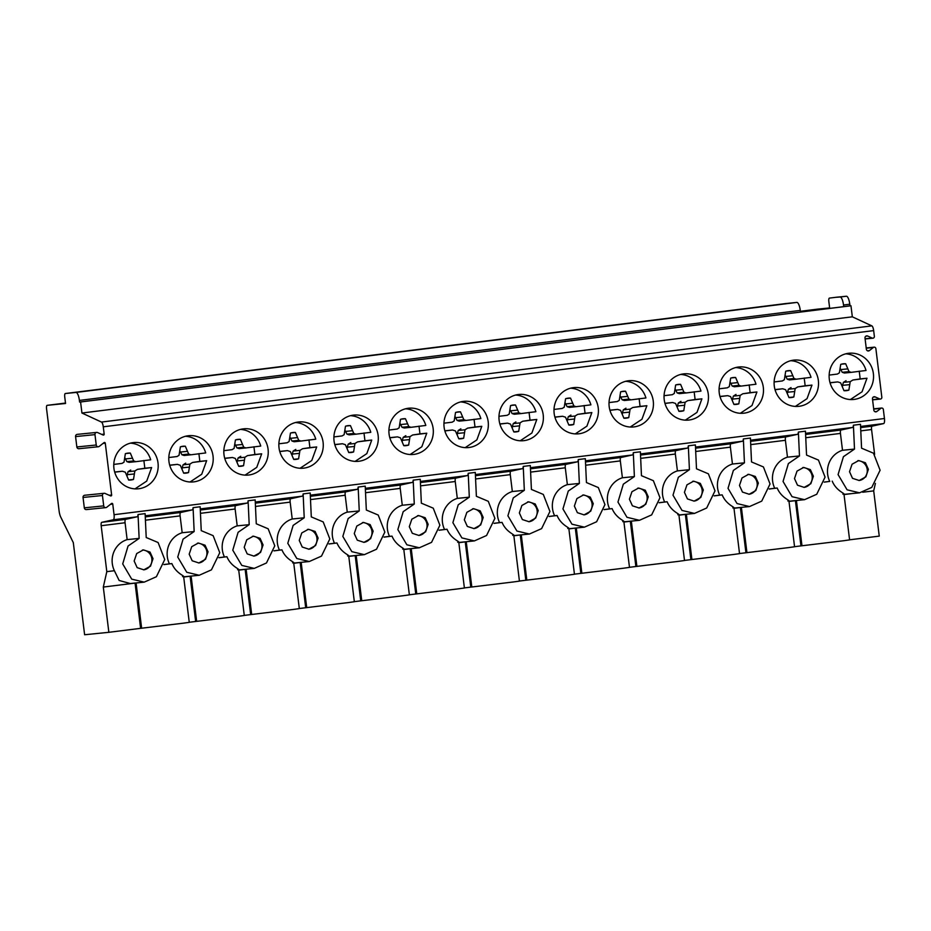 <?xml version="1.0" encoding="UTF-8"?>
<svg xmlns="http://www.w3.org/2000/svg" width="931" height="931" viewBox="0 0 931 931"><rect width="100%" height="100%" fill="white"/><g stroke="black" fill="none" stroke-linecap="round" stroke-linejoin="round"><path stroke-width="1.4" d="M874.616 454.34L871.567 429.528A3.317 0.978 82.9 0 1 872.103 426.154L883.647 423.582A4.969 1.466 -97.1 0 0 884.45 418.508L883.344 409.5A1.653 1.583 84.2 0 0 880.807 408.372L876.886 411.467A1.99 1.897 84.2 0 1 873.837 410.106L872.475 398.968A1.99 1.897 84.2 0 1 875.093 396.897L879.655 398.934A1.653 1.583 84.2 0 0 881.832 397.223L875.873 348.625A1.653 1.583 84.2 0 0 873.336 347.496L869.403 350.591A1.99 1.897 84.2 0 1 866.365 349.23L865.004 338.093A1.99 1.897 84.2 0 1 867.622 336.021L872.184 338.058A1.653 1.583 84.2 0 0 874.36 336.347L873.662 330.61A4.969 1.466 -97.1 0 0 871.858 325.873L852.331 316.819L850.969 305.775L850.003 305.868L849.794 304.228A8.286 2.432 -97.1 0 0 846.36 296.244L835.689 297.315A3.317 0.978 -97.1 0 0 835.689 297.326A3.317 0.978 -97.1 0 0 835.677 297.326L829.405 298.106A3.317 0.978 -97.1 0 0 829.393 298.106A3.317 0.978 -97.1 0 0 828.834 301.493L829.649 308.08L816.336 309.418L816.452 310M829.626 307.928L817.511 309.15A3.317 0.978 -97.1 0 0 817.499 309.15A3.317 0.978 -97.1 0 0 817.488 309.15L800.381 311.291L817.511 309.15M849.584 539.817L879.248 536.116L873.697 490.87L875.396 483.41M138.044 514.517L139.138 538.409L128.059 546.02L122.717 563.918L131.725 579.14L144.212 582.143L156.408 576.72L164.729 559.566L158.107 542.529L146.214 537.524L145.12 513.633L138.044 514.517A4.969 1.466 -97.1 0 1 137.16 516.786L125.604 519.358A3.317 0.978 -97.1 0 0 125.068 522.745L127.14 539.619A22.216 21.227 84.2 0 0 114.385 570.715L106.809 571.657L101.176 525.724A3.317 0.978 82.9 0 1 101.712 522.349L113.256 519.777A4.969 1.466 -97.1 0 0 114.059 514.703L112.756 504.078A0.826 0.791 -95.8 0 0 111.487 503.52L106.762 507.244A1.99 1.897 84.2 0 1 103.713 505.882L84.314 507.837A1.99 1.897 84.2 0 0 86.408 509.583L105.808 507.628M109.183 495.28L111.639 495.024A0.826 0.791 -95.8 0 1 110.556 495.886L105.063 493.442A1.99 1.897 84.2 0 0 102.445 495.501L103.713 505.882M111.639 495.024L105.284 443.203A0.826 0.791 -95.8 0 0 104.016 442.644L99.28 446.368A1.99 1.897 84.2 0 1 96.242 445.006L76.842 446.961A1.99 1.897 84.2 0 0 78.926 448.707L98.325 446.752M101.712 434.405L104.167 434.149A0.826 0.791 -95.8 0 1 103.073 435.01L97.592 432.566A1.99 1.897 84.2 0 0 94.974 434.626L96.242 445.006M104.167 434.149L103.271 426.817A4.969 1.466 -97.1 0 0 101.467 422.069L81.94 413.027L80.578 401.971L79.612 402.064L79.403 400.423A8.286 2.432 -97.1 0 0 75.97 392.44L65.298 393.522A3.317 0.978 -97.1 0 0 64.739 396.909L65.542 403.484L47.12 405.346A3.317 0.978 -97.1 0 0 47.109 405.346A3.317 0.978 -97.1 0 0 46.55 408.732L59.084 510.816A8.286 2.432 -97.1 0 0 60.724 517.031L73.305 542.622L84.616 634.756L108.857 632.312L103.306 587.065L106.809 571.657M774.278 385.981A23.228 22.204 84.2 0 0 798.647 406.347A23.228 22.204 84.2 0 0 818.349 380.476A23.228 22.204 84.2 0 0 793.98 360.111A23.228 22.204 84.2 0 0 774.278 385.981M719.244 392.847A23.228 22.204 84.2 0 0 743.613 413.213A23.228 22.204 84.2 0 0 763.315 387.343A23.228 22.204 84.2 0 0 738.958 366.977A23.228 22.204 84.2 0 0 719.244 392.847M664.222 399.725A23.228 22.204 84.2 0 0 688.591 420.079A23.228 22.204 84.2 0 0 708.293 394.22A23.228 22.204 84.2 0 0 683.924 373.855A23.228 22.204 84.2 0 0 664.222 399.725M609.188 406.591A23.228 22.204 84.2 0 0 633.557 426.957A23.228 22.204 84.2 0 0 653.259 401.086A23.228 22.204 84.2 0 0 628.902 380.721A23.228 22.204 84.2 0 0 609.188 406.591M554.166 413.469A23.228 22.204 84.2 0 0 578.535 433.823A23.228 22.204 84.2 0 0 598.237 407.964A23.228 22.204 84.2 0 0 573.868 387.599A23.228 22.204 84.2 0 0 554.166 413.469M499.132 420.335A23.228 22.204 84.2 0 0 523.501 440.7A23.228 22.204 84.2 0 0 543.204 414.83A23.228 22.204 84.2 0 0 518.846 394.465A23.228 22.204 84.2 0 0 499.132 420.335M444.11 427.201A23.228 22.204 84.2 0 0 468.479 447.567A23.228 22.204 84.2 0 0 488.181 421.708A23.228 22.204 84.2 0 0 463.813 401.342A23.228 22.204 84.2 0 0 444.11 427.201M389.077 434.079A23.228 22.204 84.2 0 0 413.445 454.444A23.228 22.204 84.2 0 0 433.148 428.574A23.228 22.204 84.2 0 0 408.79 408.209A23.228 22.204 84.2 0 0 389.077 434.079M334.054 440.945A23.228 22.204 84.2 0 0 358.423 461.31A23.228 22.204 84.2 0 0 378.126 435.44A23.228 22.204 84.2 0 0 353.757 415.086A23.228 22.204 84.2 0 0 334.054 440.945M279.021 447.823A23.228 22.204 84.2 0 0 303.39 468.188A23.228 22.204 84.2 0 0 323.092 442.318A23.228 22.204 84.2 0 0 298.735 421.952A23.228 22.204 84.2 0 0 279.021 447.823M223.999 454.689A23.228 22.204 84.2 0 0 248.368 475.054A23.228 22.204 84.2 0 0 268.07 449.184A23.228 22.204 84.2 0 0 243.701 428.819A23.228 22.204 84.2 0 0 223.999 454.689M168.965 461.567A23.228 22.204 84.2 0 0 193.334 481.921A23.228 22.204 84.2 0 0 213.036 456.062A23.228 22.204 84.2 0 0 188.679 435.696A23.228 22.204 84.2 0 0 168.965 461.567M113.943 468.433A23.228 22.204 84.2 0 0 138.312 488.798A23.228 22.204 84.2 0 0 158.014 462.928A23.228 22.204 84.2 0 0 133.645 442.562A23.228 22.204 84.2 0 0 113.943 468.433M829.3 379.103A23.228 22.204 84.2 0 0 853.669 399.469A23.228 22.204 84.2 0 0 873.371 373.599A23.228 22.204 84.2 0 0 849.014 353.245A23.228 22.204 84.2 0 0 829.3 379.103M850.364 399.55L862.059 391.788L866.982 378.23L860.186 378.917L859.232 371.155M829.149 375.088L837.4 374.064L839.378 372.831L840.728 364.382A13.523 12.918 84.2 0 1 843.463 363.788A13.523 12.918 84.2 0 1 845.674 363.765L849.025 371.62L851.248 372.342L866.039 370.48A23.228 22.204 84.2 0 0 845.755 353.827M830.068 382.85L837.725 381.908L840.658 382.85L844.01 390.717A13.523 12.918 84.2 0 0 846.174 390.694A13.523 12.918 84.2 0 0 848.874 390.112L850.212 381.675L852.854 380.023L866.982 378.23M852.854 380.023L860.186 378.917M850.212 381.675L843.416 382.362L846.058 380.698M849.351 384.666L842.555 385.353L843.416 382.362M848.874 390.112L843.963 390.601M842.474 386.284L842.555 385.353M837.725 381.908L830.021 382.699M851.248 372.342L844.452 373.028L842.241 372.307L840.356 368.676M845.674 363.765L841.287 364.207M847.454 368.909L840.67 369.595M849.025 371.62L842.241 372.307M795.342 406.416L807.037 398.654L811.96 385.108L805.164 385.783L804.209 378.021M774.115 381.966L782.377 380.942L784.356 379.697L785.706 371.248A13.523 12.918 84.2 0 1 788.441 370.654A13.523 12.918 84.2 0 1 790.652 370.631L794.003 378.498L796.214 379.208L811.017 377.346A23.228 22.204 84.2 0 0 790.733 360.693M775.034 389.728L782.703 388.774L785.624 389.717L788.976 397.584A13.523 12.918 84.2 0 0 791.152 397.56A13.523 12.918 84.2 0 0 793.84 396.978L795.179 388.541L797.82 386.889L811.96 385.108M797.82 386.889L805.164 385.783M795.179 388.541L788.394 389.228L791.036 387.575M794.318 391.544L787.533 392.23L788.394 389.228M793.84 396.978L788.941 397.479M787.451 393.161L787.533 392.23M782.703 388.774L774.999 389.577M796.214 379.208L789.43 379.895L787.207 379.185L785.322 375.554M790.652 370.631L786.264 371.073M792.432 375.787L785.636 376.473M794.003 378.498L787.207 379.185M740.308 413.283L752.004 405.52L756.926 391.974L750.13 392.661L749.176 384.899M719.093 388.832L727.344 387.808L729.322 386.574L730.672 378.114A13.523 12.918 84.2 0 1 733.407 377.52A13.523 12.918 84.2 0 1 735.618 377.497L738.97 385.364L741.192 386.086L755.984 384.212A23.228 22.204 84.2 0 0 735.699 367.57M720.012 396.594L727.67 395.652L730.602 396.594L733.954 404.461A13.523 12.918 84.2 0 0 736.118 404.426A13.523 12.918 84.2 0 0 738.818 403.856L740.157 395.419L742.798 393.766L756.926 391.974M742.798 393.766L750.13 392.661M740.157 395.419L733.36 396.094L736.002 394.441M739.295 398.41L732.499 399.096L733.36 396.094M738.818 403.856L733.907 404.345M732.418 400.027L732.499 399.096M727.67 395.652L719.966 396.443M741.192 386.086L734.396 386.772L732.185 386.051L730.3 382.42M735.618 377.497L731.231 377.939M737.399 382.653L730.614 383.339M738.97 385.364L732.185 386.051M685.286 420.16L696.982 412.398L701.904 398.84L695.108 399.527L694.154 391.765M664.059 395.698L672.322 394.686L674.3 393.441L675.65 384.992A13.523 12.918 84.2 0 1 678.385 384.398A13.523 12.918 84.2 0 1 680.596 384.375L683.948 392.242L686.159 392.952L700.962 391.09A23.228 22.204 84.2 0 0 680.677 374.437M664.978 403.46L672.648 402.518L675.569 403.46L678.92 411.327A13.523 12.918 84.2 0 0 681.096 411.304A13.523 12.918 84.2 0 0 683.785 410.722L685.123 402.285L687.765 400.633L701.904 398.84M687.765 400.633L695.108 399.527M685.123 402.285L678.338 402.972L680.98 401.319M684.262 405.288L677.477 405.974L678.338 402.972M683.785 410.722L678.885 411.223M677.396 406.905L677.477 405.974M672.648 402.518L664.943 403.321M686.159 392.952L679.374 393.638L677.151 392.929L675.266 389.286M680.596 384.375L676.209 384.817M682.376 389.53L675.58 390.217M683.948 392.242L677.151 392.929M630.252 427.026L641.948 419.264L646.87 405.718L640.074 406.405L639.12 398.643M609.037 402.576L617.288 401.552L619.266 400.318L620.616 391.858A13.523 12.918 84.2 0 1 623.351 391.264A13.523 12.918 84.2 0 1 625.562 391.241L628.914 399.108L631.137 399.83L645.928 397.956A23.228 22.204 84.2 0 0 625.644 381.314M609.956 410.338L617.614 409.396L620.546 410.338L623.898 418.205A13.523 12.918 84.2 0 0 626.063 418.17A13.523 12.918 84.2 0 0 628.762 417.588L630.101 409.151L632.743 407.499L646.87 405.718M632.743 407.499L640.074 406.405M630.101 409.151L623.305 409.838L625.946 408.185M629.24 412.154L622.443 412.84L623.305 409.838M628.762 417.588L623.851 418.089M622.362 413.771L622.443 412.84M617.614 409.396L609.91 410.187M631.137 399.83L624.34 400.505L622.129 399.795L620.244 396.164M625.562 391.241L621.175 391.683M627.343 396.397L620.558 397.083M628.914 399.108L622.129 399.795M575.23 433.904L586.926 426.142L591.848 412.584L585.052 413.271L584.098 405.509M554.003 409.442L562.266 408.43L564.244 407.184L565.594 398.736A13.523 12.918 84.2 0 1 568.329 398.142A13.523 12.918 84.2 0 1 570.54 398.119L573.892 405.986L576.103 406.696L590.906 404.834A23.228 22.204 84.2 0 0 570.622 388.18M554.923 417.204L562.592 416.262L565.513 417.204L568.864 425.071A13.523 12.918 84.2 0 0 571.04 425.048A13.523 12.918 84.2 0 0 573.729 424.466L575.067 416.029L577.709 414.376L591.848 412.584M577.709 414.376L585.052 413.271M575.067 416.029L568.282 416.716L570.924 415.063M574.206 419.031L567.421 419.718L568.282 416.716M573.729 424.466L568.829 424.955M567.34 420.649L567.421 419.718M562.592 416.262L554.888 417.065M576.103 406.696L569.318 407.382L567.095 406.661L565.21 403.03M570.54 398.119L566.153 398.561M572.321 403.274L565.524 403.949M573.892 405.986L567.095 406.661M520.196 440.77L531.892 433.008L536.815 419.462L530.018 420.149L529.064 412.386M535.884 411.7A23.228 22.204 84.2 0 0 515.588 395.058M499.9 424.082L507.558 423.14L510.491 424.082L513.842 431.949A13.523 12.918 84.2 0 0 516.007 431.914A13.523 12.918 84.2 0 0 518.707 431.332L520.045 422.895L522.687 421.243L536.815 419.462M535.872 411.7L521.081 413.573L518.858 412.852L515.506 404.985A13.523 12.918 84.2 0 0 513.295 405.008A13.523 12.918 84.2 0 0 510.56 405.602L509.21 414.051L507.232 415.296L498.981 416.32M522.687 421.243L530.018 420.149M520.045 422.895L513.249 423.582L515.89 421.929M519.184 425.898L512.387 426.584L513.249 423.582M518.707 431.332L513.796 431.833M512.306 427.515L512.387 426.584M507.558 423.14L499.854 423.931M521.081 413.573L514.284 414.248L512.073 413.539L510.176 409.908M515.506 404.985L511.119 405.427M517.287 410.14L510.502 410.827M518.858 412.852L512.073 413.539M465.174 447.648L476.87 439.886L481.793 426.328L474.996 427.015L474.042 419.253M480.85 418.566A23.228 22.204 84.2 0 0 460.566 401.924M444.867 430.948L452.536 430.006L455.457 430.948L458.808 438.815A13.523 12.918 84.2 0 0 460.985 438.792A13.523 12.918 84.2 0 0 463.673 438.21L465.011 429.773L467.653 428.12L481.793 426.328M480.85 418.578L466.047 420.44L463.836 419.718L460.484 411.863A13.523 12.918 84.2 0 0 458.273 411.886A13.523 12.918 84.2 0 0 455.538 412.48L454.188 420.928L452.21 422.174L443.947 423.186M467.653 428.12L474.996 427.015M465.011 429.773L458.227 430.459L460.868 428.807M464.15 432.775L457.365 433.45L458.227 430.459M463.673 438.21L458.774 438.699M457.284 434.393L457.365 433.45M452.536 430.006L444.832 430.797M466.047 420.44L459.262 421.126L457.04 420.405L455.154 416.774M460.484 411.863L456.097 412.305M462.265 417.018L455.468 417.693M463.836 419.718L457.04 420.405M410.14 454.514L421.836 446.752L426.759 433.206L419.962 433.881L419.008 426.13M388.925 430.064L397.176 429.04L399.155 427.795L400.505 419.346A13.523 12.918 84.2 0 1 403.239 418.752A13.523 12.918 84.2 0 1 405.45 418.729L408.802 426.596L411.025 427.306L425.816 425.444A23.228 22.204 84.2 0 0 405.532 408.79M389.845 437.826L397.502 436.872L400.435 437.826L403.786 445.681A13.523 12.918 84.2 0 0 405.951 445.658A13.523 12.918 84.2 0 0 408.651 445.076L409.989 436.639L412.631 434.986L426.759 433.206M412.631 434.986L419.962 433.881M409.989 436.639L403.193 437.326L405.835 435.673M409.128 439.641L402.332 440.328L403.193 437.326M408.651 445.076L403.74 445.577M402.25 441.259L402.332 440.328M397.502 436.872L389.798 437.675M411.025 427.306L404.229 427.992L402.017 427.282L400.121 423.652M405.45 418.729L401.063 419.171M407.231 423.884L400.446 424.571M408.802 426.596L402.017 427.282M355.118 461.392L366.814 453.63L371.737 440.072L364.94 440.759L363.986 432.996M333.892 436.93L342.154 435.906L344.133 434.672L345.482 426.223A13.523 12.918 84.2 0 1 348.217 425.618A13.523 12.918 84.2 0 1 350.428 425.595L353.78 433.462L355.991 434.183L370.794 432.31A23.228 22.204 84.2 0 0 350.51 415.668M334.811 444.692L342.48 443.75L345.401 444.692L348.753 452.559A13.523 12.918 84.2 0 0 350.929 452.524A13.523 12.918 84.2 0 0 353.617 451.954L354.955 443.517L357.597 441.864L371.737 440.072M357.597 441.864L364.94 440.759M354.955 443.517L348.171 444.192L350.812 442.539M354.094 446.508L347.31 447.194L348.171 444.192M353.617 451.954L348.718 452.443M347.228 448.125L347.31 447.194M342.48 443.75L334.776 444.541M355.991 434.183L349.206 434.87L346.984 434.149L345.098 430.518M350.428 425.595L346.041 426.037M352.209 430.75L345.413 431.437M353.78 433.462L346.984 434.149M300.085 468.258L311.78 460.496L316.703 446.95L309.907 447.625L308.952 439.863M278.869 443.796L287.12 442.784L289.099 441.538L290.449 433.09A13.523 12.918 84.2 0 1 293.184 432.496A13.523 12.918 84.2 0 1 295.395 432.473L298.746 440.34L300.969 441.05L315.76 439.188A23.228 22.204 84.2 0 0 295.476 422.534M279.789 451.558L287.446 450.616L290.379 451.558L293.731 459.425A13.523 12.918 84.2 0 0 295.895 459.402A13.523 12.918 84.2 0 0 298.595 458.82L299.933 450.383L302.575 448.73L316.703 446.95M302.575 448.73L309.907 447.625M299.933 450.383L293.137 451.07L295.779 449.417M299.072 453.385L292.276 454.072L293.137 451.07M298.595 458.82L293.684 459.32M292.194 455.003L292.276 454.072M287.446 450.616L279.742 451.419M300.969 441.05L294.173 441.736L291.962 441.026L290.065 437.384M295.395 432.473L291.007 432.915M297.175 437.628L290.391 438.315M298.746 440.34L291.962 441.026M245.062 475.124L256.758 467.362L261.681 453.816L254.885 454.503L253.93 446.74M223.836 450.674L232.098 449.65L234.077 448.416L235.427 439.956A13.523 12.918 84.2 0 1 238.161 439.362A13.523 12.918 84.2 0 1 240.373 439.339L243.724 447.206L245.935 447.927L260.738 446.054A23.228 22.204 84.2 0 0 240.454 429.412M224.755 458.436L232.424 457.493L235.345 458.436L238.697 466.303A13.523 12.918 84.2 0 0 240.873 466.268A13.523 12.918 84.2 0 0 243.561 465.698L244.9 457.261L247.541 455.596L261.681 453.816M247.541 455.596L254.885 454.503M244.9 457.261L238.115 457.936L240.757 456.283M244.038 460.251L237.254 460.938L238.115 457.936M243.561 465.698L238.662 466.187M237.172 461.869L237.254 460.938M232.424 457.493L224.72 458.285M245.935 447.927L239.151 448.614L236.928 447.892L235.043 444.262M240.373 439.339L235.985 439.781M242.153 444.494L235.357 445.181M243.724 447.206L236.928 447.892M190.029 482.002L201.724 474.24L206.647 460.682L199.851 461.369L198.897 453.606M168.814 457.54L177.065 456.527L179.043 455.282L180.393 446.833A13.523 12.918 84.2 0 1 183.128 446.24A13.523 12.918 84.2 0 1 185.339 446.217L188.69 454.084L190.913 454.794L205.704 452.932A23.228 22.204 84.2 0 0 185.42 436.278M169.733 465.302L177.39 464.36L180.323 465.302L183.675 473.169A13.523 12.918 84.2 0 0 185.839 473.146A13.523 12.918 84.2 0 0 188.539 472.564L189.877 464.127L192.519 462.474L206.647 460.682M192.519 462.474L199.851 461.369M189.877 464.127L183.081 464.813L185.723 463.161M189.016 467.129L182.22 467.816L183.081 464.813M188.539 472.564L183.628 473.053M182.139 468.747L182.22 467.816M177.39 464.36L169.686 465.163M190.913 454.794L184.117 455.48L181.906 454.759L180.009 451.128M185.339 446.217L180.951 446.659M187.119 451.372L180.335 452.059M188.69 454.084L181.906 454.759M135.007 488.868L146.702 481.106L151.625 467.56L144.829 468.246L143.874 460.484M113.78 464.418L122.042 463.394L124.021 462.16L125.371 453.7A13.523 12.918 84.2 0 1 128.106 453.106A13.523 12.918 84.2 0 1 130.317 453.083L133.668 460.95L135.879 461.671L150.682 459.798A23.228 22.204 84.2 0 0 130.398 443.156M114.699 472.18L122.368 471.237L125.289 472.18L128.641 480.047A13.523 12.918 84.2 0 0 130.817 480.012A13.523 12.918 84.2 0 0 133.505 479.43L134.844 470.993L137.485 469.34L151.625 467.56M137.485 469.34L144.829 468.246M134.844 470.993L128.059 471.68L130.701 470.027M133.983 473.995L127.198 474.682L128.059 471.68M133.505 479.43L128.606 479.93M127.116 475.613L127.198 474.682M122.368 471.237L114.664 472.029M135.879 461.671L129.095 462.346L126.872 461.636L124.987 458.005M130.317 453.083L125.929 453.525M132.097 458.238L125.301 458.925M133.668 460.95L126.872 461.636M194.16 531.531L182.173 532.741L180.102 515.879A3.317 0.978 -97.1 0 1 180.637 512.492L192.182 509.92A4.969 1.466 -97.1 0 0 193.078 507.651L200.153 506.767L201.236 530.647L213.141 535.662L219.763 552.7L211.442 569.842L199.234 575.265L186.759 572.274L177.74 557.041L183.093 539.142L194.16 531.531L193.078 507.651M249.194 524.665L237.196 525.875L235.124 509.001A3.317 0.978 -97.1 0 1 235.659 505.626L247.215 503.054A4.969 1.466 -97.1 0 0 248.1 500.773L255.175 499.9L256.269 523.781L268.163 528.785L274.785 545.822L266.464 562.976L254.268 568.399L241.781 565.396L232.773 550.174L238.115 532.276L249.194 524.665L248.1 500.773M304.216 517.787L292.229 518.998L290.158 502.135A3.317 0.978 -97.1 0 1 290.693 498.748L302.238 496.176A4.969 1.466 -97.1 0 0 303.134 493.907L310.209 493.023L311.291 516.903L323.197 521.919L329.818 538.956L321.498 556.098L309.29 561.521L296.814 558.53L287.795 543.297L293.149 525.398L304.216 517.787L303.134 493.907M359.25 510.921L347.251 512.131L345.18 495.257A3.317 0.978 -97.1 0 1 345.715 491.882L357.271 489.31A4.969 1.466 -97.1 0 0 358.156 487.041L365.231 486.157L366.325 510.037L378.219 515.041L384.84 532.078L376.52 549.232L364.324 554.655L351.837 551.652L342.829 536.431L348.171 518.532L359.25 510.921L358.156 487.041M414.272 504.043L402.285 505.254L400.214 488.391A3.317 0.978 -97.1 0 1 400.749 485.004L412.293 482.433A4.969 1.466 -97.1 0 0 413.189 480.163L420.265 479.279L421.347 503.171L433.252 508.175L439.874 525.212L431.553 542.366L419.346 547.777L406.87 544.786L397.851 529.564L403.204 511.654L414.272 504.043L413.189 480.163M469.305 497.177L457.307 498.388L455.236 481.513A3.317 0.978 -97.1 0 1 455.771 478.138L467.327 475.566A4.969 1.466 -97.1 0 0 468.212 473.297L475.287 472.413L476.381 496.293L488.275 501.297L494.896 518.346L486.576 535.488L474.379 540.911L461.892 537.909L452.885 522.687L458.227 504.788L469.305 497.177L468.212 473.297M524.328 490.311L512.341 491.521L510.269 474.647A3.317 0.978 -97.1 0 1 510.805 471.261L522.349 468.689A4.969 1.466 -97.1 0 0 523.245 466.419L530.321 465.535L531.403 489.427L543.308 494.431L549.93 511.468L541.609 528.622L529.402 534.033L516.926 531.042L507.907 515.821L513.26 497.91L524.328 490.311L523.245 466.419M579.361 483.433L567.363 484.644L565.292 467.781A3.317 0.978 -97.1 0 1 565.827 464.394L577.383 461.823A4.969 1.466 -97.1 0 0 578.267 459.553L585.343 458.669L586.437 482.549L598.33 487.565L604.952 504.602L596.631 521.744L584.435 527.167L571.948 524.176L562.941 508.943L568.282 491.044L579.361 483.433L578.267 459.553M634.383 476.567L622.397 477.778L620.325 460.903A3.317 0.978 -97.1 0 1 620.861 457.517L632.405 454.956A4.969 1.466 -97.1 0 0 633.301 452.675L640.377 451.803L641.459 475.683L653.364 480.687L659.986 497.724L651.665 514.878L639.457 520.301L626.982 517.299L617.963 502.077L623.316 484.178L634.383 476.567L633.301 452.675M689.417 469.69L677.419 470.9L675.347 454.037A3.317 0.978 -97.1 0 1 675.883 450.651L687.439 448.079A4.969 1.466 -97.1 0 0 688.323 445.809L695.399 444.925L696.493 468.805L708.386 473.821L715.008 490.858L706.687 508L694.491 513.423L682.004 510.432L672.997 495.199L678.338 477.3L689.417 469.69L688.323 445.809M744.439 462.823L732.453 464.034L730.381 447.159A3.317 0.978 -97.1 0 1 730.916 443.784L742.461 441.213A4.969 1.466 -97.1 0 0 743.357 438.943L750.433 438.059L751.515 461.939L763.42 466.943L770.042 483.98L761.721 501.134L749.513 506.557L737.038 503.555L728.019 488.333L733.372 470.434L744.439 462.823L743.357 438.943M799.473 455.946L787.475 457.156L785.403 440.293A3.317 0.978 -97.1 0 1 785.939 436.907L797.495 434.335A4.969 1.466 -97.1 0 0 798.379 432.065L805.455 431.181L806.549 455.073L818.442 460.077L825.064 477.114L816.743 494.256L804.547 499.679L792.06 496.689L783.052 481.467L788.394 463.557L799.473 455.946L798.379 432.065M854.495 449.079L842.508 450.29L840.437 433.415A3.317 0.978 -97.1 0 1 840.972 430.041L852.517 427.469A4.969 1.466 -97.1 0 0 853.413 425.199L860.488 424.315L861.571 448.195L873.476 453.199L880.098 470.236L871.777 487.39L859.569 492.813L847.094 489.811L838.075 474.589L843.428 456.69L854.495 449.079L853.413 425.199M849.526 471.714L852.517 478.325L859.197 480.501L865.865 476.835L868.39 469.352L865.399 462.742L858.719 460.566L852.051 464.232L849.526 471.714M794.492 478.581L797.495 485.191L804.175 487.379L810.843 483.701L813.368 476.23L810.366 469.62L803.686 467.432L797.017 471.109L794.492 478.581M739.47 485.458L742.461 492.068L749.141 494.245L755.809 490.579L758.334 483.096L755.344 476.486L748.664 474.298L741.995 477.975L739.47 485.458M684.436 492.324L687.439 498.935L694.119 501.122L700.787 497.445L703.312 489.974L700.31 483.364L693.63 481.176L686.962 484.842L684.436 492.324M629.414 499.191L632.405 505.801L639.085 507.989L645.753 504.323L648.279 496.84L645.288 490.23L638.608 488.042L631.94 491.719L629.414 499.191M574.38 506.068L577.383 512.678L584.063 514.866L590.731 511.189L593.256 503.706L590.254 497.096L583.574 494.92L576.906 498.585L574.38 506.068M519.358 512.934L522.349 519.545L529.029 521.732L535.697 518.067L538.223 510.584L535.232 503.974L528.552 501.786L521.884 505.463L519.358 512.934M464.325 519.812L467.327 526.422L474.007 528.61L480.675 524.933L483.201 517.45L480.198 510.84L473.518 508.663L466.85 512.329L464.325 519.812M409.303 526.678L412.293 533.288L418.973 535.476L425.642 531.799L428.167 524.328L425.176 517.717L418.496 515.53L411.828 519.207L409.303 526.678M354.269 533.556L357.271 540.166L363.951 542.342L370.619 538.677L373.145 531.194L370.142 524.584L363.462 522.407L356.794 526.073L354.269 533.556M299.247 540.422L302.238 547.032L308.917 549.22L315.586 545.543L318.111 538.071L315.12 531.461L308.44 529.274L301.772 532.939L299.247 540.422M244.213 547.3L247.215 553.91L253.895 556.086L260.564 552.42L263.077 544.938L260.086 538.327L253.407 536.14L246.738 539.817L244.213 547.3M189.191 554.166L192.182 560.776L198.862 562.964L205.53 559.287L208.055 551.815L205.064 545.205L198.384 543.017L191.716 546.683L189.191 554.166M134.157 561.032L137.16 567.642L143.84 569.83L150.508 566.164L153.021 558.681L150.031 552.071L143.351 549.884L136.682 553.561L134.157 561.032M182.173 532.741A22.216 21.227 84.2 0 0 169.407 563.849L163.937 564.535M237.196 525.875A22.216 21.227 84.2 0 0 224.441 556.971L218.96 557.657M292.229 518.998A22.216 21.227 84.2 0 0 279.463 550.105L273.993 550.791M347.251 512.131A22.216 21.227 84.2 0 0 334.497 543.239L329.015 543.913M402.285 505.254A22.216 21.227 84.2 0 0 389.519 536.361L384.049 537.047M457.307 498.388A22.216 21.227 84.2 0 0 444.553 529.495L439.071 530.17M512.341 491.521A22.216 21.227 84.2 0 0 499.575 522.617L494.105 523.303M567.363 484.644A22.216 21.227 84.2 0 0 554.608 515.751L549.127 516.426M622.397 477.778A22.216 21.227 84.2 0 0 609.63 508.873L604.161 509.56M677.419 470.9A22.216 21.227 84.2 0 0 664.664 502.007L659.183 502.693M732.453 464.034A22.216 21.227 84.2 0 0 719.686 495.129L714.217 495.816M787.475 457.156A22.216 21.227 84.2 0 0 774.72 488.263L769.239 488.95M842.508 450.29A22.216 21.227 84.2 0 0 829.742 481.397L824.249 482.142M824.272 482.072L829.742 481.397M183.605 576.277L189.261 622.35L183.372 623.176L140.616 628.344L135.065 583.097L103.306 587.065M114.385 570.715L119.156 580.479L130.293 583.539L144.212 582.143M238.627 569.4L244.283 615.472L238.406 616.31L195.65 621.477L190.099 576.184M190.087 576.231L183.698 577.022M183.663 576.766L185.758 576.626M293.661 562.533L299.317 608.606L293.428 609.433L250.672 614.6L245.132 569.318M245.121 569.353L238.72 570.156M238.685 569.9L240.792 569.749M348.683 555.656L354.339 601.729L348.462 602.566L305.705 607.734L300.154 562.44M300.143 562.487L293.754 563.29M293.719 563.022L295.814 562.883M403.717 548.79L409.372 594.862L403.484 595.689L360.728 600.856L355.188 555.574M355.177 555.609L348.776 556.412M348.741 556.156L350.847 556.016M458.739 541.912L464.394 587.996L458.518 588.823L415.761 593.99L410.21 548.696M410.199 548.743L403.81 549.546M403.775 549.278L405.869 549.139M513.772 535.046L519.428 581.119L513.54 581.945L470.783 587.124L465.244 541.83M465.232 541.877L458.832 542.668M458.797 542.412L460.903 542.273M568.794 528.168L574.45 574.252L568.573 575.079L525.817 580.246L520.266 534.964L513.865 535.802M513.831 535.534L515.925 535.395M623.828 521.302L629.484 567.375L623.595 568.213L580.839 573.38L575.3 528.086L568.888 528.924M568.853 528.668L570.959 528.529M678.85 514.436L684.506 560.509L678.629 561.335L635.873 566.502L630.322 521.22M630.31 521.255L623.921 522.058M623.886 521.802L625.981 521.651M733.884 507.558L739.54 553.631L733.651 554.469L690.895 559.636L685.356 514.343M685.344 514.389L678.943 515.192M678.908 514.924L681.015 514.785M788.906 500.692L794.562 546.765L788.685 547.591L745.929 552.758L740.378 507.476M740.366 507.511L733.977 508.314M733.942 508.058L736.037 507.907M843.94 493.814L849.596 539.887L843.707 540.725L800.951 545.892L795.411 500.599M795.4 500.645L788.999 501.448M788.964 501.181L791.071 501.041M843.998 494.314L845.988 494.175M873.697 490.87L862.746 492.231M852.121 493.558L844.033 494.57M140.616 628.344L108.857 632.312M195.65 621.477L189.249 622.269M250.672 614.6L244.271 615.403M305.705 607.734L299.305 608.525M360.728 600.856L354.327 601.659M415.761 593.99L409.361 594.793M470.783 587.124L464.383 587.915M525.817 580.246L519.417 581.049M580.839 573.38L574.439 574.171M635.873 566.502L629.472 567.305M690.895 559.636L684.494 560.427M745.929 552.758L739.528 553.561M800.951 545.892L794.55 546.695M787.859 501.018C792.223 500.89 781.656 498.841 777.187 488.019L774.72 488.263M842.881 494.152C847.245 494.024 836.69 491.975 832.221 481.141M777.187 488.019L769.227 489.019M732.825 507.895C737.189 507.767 726.634 505.719 722.165 494.885L719.686 495.129M722.165 494.885L714.193 495.886M677.803 514.762C682.167 514.634 671.6 512.585 667.131 501.751L664.664 502.007M667.131 501.751L659.171 502.763M622.769 521.628C627.133 521.511 616.578 519.451 612.109 508.629L609.63 508.873M612.109 508.629L604.138 509.629M567.747 528.505C572.111 528.377 561.544 526.329 557.075 515.495L554.608 515.751M557.075 515.495L549.115 516.507M512.713 535.372C517.077 535.244 506.522 533.195 502.053 522.372L499.575 522.617M502.053 522.372L494.082 523.373M457.691 542.249C462.055 542.121 451.488 540.073 447.02 529.239L444.553 529.495M447.02 529.239L439.06 530.239M402.658 549.115C407.022 548.987 396.466 546.939 391.998 536.116L389.519 536.361M391.998 536.116L384.026 537.117M347.635 555.993C351.999 555.865 341.433 553.817 336.964 542.982L334.497 543.239M336.964 542.982L329.004 543.983M292.602 562.859C296.966 562.731 286.411 560.683 281.942 549.86L279.463 550.105M281.942 549.86L273.97 550.861M237.58 569.725C241.944 569.609 231.377 567.549 226.908 556.726L224.441 556.971M226.908 556.726L218.948 557.727M182.546 576.603C186.91 576.475 176.355 574.427 171.874 563.592L169.407 563.849M171.874 563.592L163.914 564.605M139.138 538.409L127.14 539.619M800.381 311.338L816.336 309.418M807.48 311.129L807.526 310.442M810.401 310.756L810.436 310.151M835.689 297.326L840.076 297.024A8.286 2.432 -97.1 0 1 843.509 305.007L843.707 306.66L800.462 312.001M79.612 402.064L800.474 312.06L800.276 310.407A8.286 2.432 -97.1 0 0 796.843 302.424L786.171 303.506A3.317 0.978 -97.1 0 0 786.16 303.506L65.298 393.522L786.16 303.506M850.003 305.868L843.707 306.66M850.969 305.775L80.578 401.971M96.661 432.415L77.261 434.37A1.99 1.897 84.2 0 0 75.574 436.581L76.842 446.961M104.132 493.29L84.733 495.245A1.99 1.897 84.2 0 0 83.045 497.457L84.314 507.837M852.331 316.819L81.94 413.027M859.01 480.524A9.95 9.508 84.2 0 0 857.777 460.705M803.977 487.39A9.95 9.508 84.2 0 0 802.755 467.571M748.955 494.268A9.95 9.508 84.2 0 0 747.721 474.449M693.921 501.134A9.95 9.508 84.2 0 0 692.699 481.315M638.899 508.012A9.95 9.508 84.2 0 0 637.665 488.193M583.865 514.878A9.95 9.508 84.2 0 0 582.643 495.059M528.843 521.756A9.95 9.508 84.2 0 0 527.609 501.925M473.809 528.622A9.95 9.508 84.2 0 0 472.587 508.803M418.787 535.488A9.95 9.508 84.2 0 0 417.554 515.669M363.753 542.366A9.95 9.508 84.2 0 0 362.531 522.547M308.731 549.232A9.95 9.508 84.2 0 0 307.498 529.413M253.698 556.11A9.95 9.508 84.2 0 0 252.476 536.291M198.675 562.976A9.95 9.508 84.2 0 0 197.442 543.157M143.642 569.853A9.95 9.508 84.2 0 0 142.42 550.035M873.336 347.496L866.237 348.206M884.45 418.508L114.059 514.703M873.662 330.61L103.271 426.817M872.184 338.058L865.085 338.779M867.622 336.021L865.807 336.207M869.403 350.591L867.436 350.789M879.655 398.934L872.556 399.655M875.093 396.897L873.278 397.083M876.886 411.467L874.919 411.665M880.807 408.372L873.72 409.081M883.647 423.582L860.581 426.456M137.16 516.786L113.256 519.777M192.182 509.92L145.224 515.786M247.215 503.054L200.246 508.92M302.238 496.176L255.28 502.042M357.271 489.31L310.302 495.176M412.293 482.433L365.336 488.298M467.327 475.566L420.358 481.432M522.349 468.689L475.392 474.554M577.383 461.823L530.414 467.688M632.405 454.956L585.448 460.81M687.439 448.079L640.47 453.944M742.461 441.213L695.504 447.078M797.495 434.335L750.526 440.2M852.517 427.469L805.559 433.334M872.103 426.154L860.628 427.585M840.972 430.041L805.606 434.451M785.939 436.907L750.572 441.329M730.916 443.784L695.55 448.195M675.883 450.651L640.516 455.061M620.861 457.517L585.494 461.939M565.827 464.394L530.461 468.805M510.805 471.261L475.438 475.683M455.771 478.138L420.405 482.549M400.749 485.004L365.383 489.427M345.715 491.882L310.349 496.293M290.693 498.748L255.327 503.171M235.659 505.626L200.293 510.037M180.637 512.492L145.271 516.903M125.604 519.358L101.712 522.349M871.567 429.528L860.779 430.878M840.437 433.415L805.757 437.745M785.403 440.293L750.723 444.622M730.381 447.159L695.701 451.488M675.347 454.037L640.668 458.366M620.325 460.903L585.646 465.232M565.292 467.781L530.612 472.11M510.269 474.647L475.59 478.976M455.236 481.513L420.556 485.854M400.214 488.391L365.534 492.72M345.18 495.257L310.5 499.586M290.158 502.135L255.478 506.464M235.124 509.001L200.444 513.33M180.102 515.879L145.422 520.208M125.068 522.745L101.176 525.724M801.975 545.787L796.412 500.506M746.941 552.665L741.39 507.372M691.919 559.531L686.356 514.249M636.885 566.397L631.334 521.116M581.863 573.275L576.301 527.982M526.83 580.141L521.279 534.86M471.808 587.019L466.245 541.726M416.774 593.885L411.223 548.603M361.752 600.763L356.189 555.47M306.718 607.629L301.167 562.347M251.696 614.495L246.133 569.213M196.662 621.373L191.111 576.091M141.64 628.239L136.077 582.957M65.496 403.053L47.12 405.346L65.496 403.053M800.276 310.407L79.403 400.423M849.794 304.228L843.509 305.007M103.004 443.435L105.284 443.203M110.475 504.311L112.756 504.078M94.974 434.626L75.574 436.581M102.445 495.501L83.045 497.457M796.843 302.424L75.97 392.44M846.36 296.244L840.076 297.024M871.858 325.873L101.467 422.069M866.214 347.973L874.128 347.17M865.108 338.977L872.952 338.186M872.58 399.853L880.435 399.062M873.685 408.849L881.61 408.046M790.628 501.087L804.547 499.679M845.662 494.21L859.569 492.813M735.606 507.954L749.513 506.557M680.573 514.831L694.491 513.423M625.551 521.697L639.457 520.301M570.517 528.575L584.435 527.167M515.495 535.441L529.402 534.033M460.461 542.308L474.379 540.911M405.439 549.185L419.346 547.777M350.405 556.051L364.324 554.655M295.383 562.929L309.29 561.521M240.349 569.795L254.268 568.399M185.327 576.673L199.234 575.265"/></g></svg>
